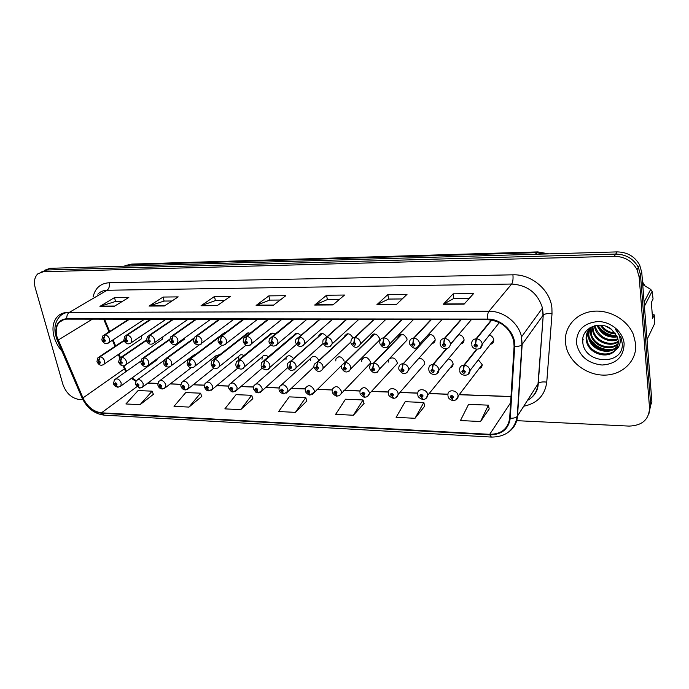 <?xml version="1.0" encoding="UTF-8"?>
<svg xmlns="http://www.w3.org/2000/svg" width="689" height="689" viewBox="0 0 689 689"><rect width="100%" height="100%" fill="white"/><g stroke="black" fill="none" stroke-linecap="round" stroke-linejoin="round"><path stroke-width="1.03" d="M389.862 358.323L390.12 358.771M399.207 335.043L399.542 335.664M372.439 334.501L372.68 334.975M319.395 335.112L320.712 333.769M177.495 361.079L178.305 360.476M367.78 365.893L370.337 363.275L370.346 361.716C367.538 356.626 364.662 356.006 361.725 359.882L361.699 361.527M394.487 366.548L397.191 363.628L397.165 362.319C395.495 358.177 392.902 356.971 389.371 358.685M421.926 367.22L424.76 363.964L424.717 362.939C423.864 359.908 421.901 358.383 418.817 358.366M450.132 367.9C451.967 367.392 452.949 366.195 453.078 364.3L453.035 363.568C452.449 361.053 450.856 359.512 448.246 358.952M479.139 368.606C481.137 368.021 482.145 366.694 482.171 364.627L478.355 359.804M155.826 360.692L157.574 358.504M205.322 340.512L206.416 339.694M182.818 340.332L184.299 339.264L184.764 337.903M161.166 340.047L162.518 339.1L163.017 336.706M376.823 342.864L379.63 340.065L379.639 338.514C376.762 333.304 373.834 332.718 370.846 336.775L373.636 334.053M404.038 343.217L407.018 340.073L406.992 338.807C403.918 333.398 400.895 332.916 397.923 337.334L400.895 334.277M432.012 343.578C433.889 343.148 434.931 341.977 435.147 340.065L435.103 339.109C433.958 335.526 431.641 334.062 428.162 334.725M460.777 343.949C462.844 343.449 463.938 342.149 464.05 340.039L464.007 339.419C463.301 336.559 461.466 334.983 458.504 334.69M490.387 344.328C492.644 343.751 493.772 342.312 493.755 339.996L493.729 339.737C493.255 337.386 491.808 335.844 489.388 335.095M140.022 339.772L141.262 338.928L141.624 335.724M125.613 369.519L126.009 370.432M293.29 358.314C290.508 355.145 288.114 354.913 286.124 357.6L285.969 359.83M243.932 355.593C241.701 354.284 240.005 354.508 238.842 356.265L238.601 358.771M219.972 354.577L216.07 355.645L215.717 357.901M196.365 353.836L193.833 355.059L193.471 356.015M268.365 356.824C265.773 354.68 263.715 354.706 262.19 356.911L261.992 359.296M318.671 360.158C316.018 355.731 313.357 355.119 310.67 358.323L310.567 360.381M344.224 361.131C341.58 356.213 338.79 355.533 335.862 359.081L335.801 360.95M389.001 359.081L388.286 362.121M300.628 335.259C297.812 332.701 295.538 332.718 293.824 335.293L263.853 360.648M225.381 332.727L222.53 334.105L224.269 332.796L189.578 358.943M250.047 333.287C248.092 332.546 246.645 332.942 245.697 334.475L213.685 359.494M275.092 334.148C272.629 332.589 270.743 332.83 269.459 334.863L238.428 360.063M326.664 336.706C323.744 332.916 321.126 332.589 318.826 335.75L321.238 333.614M352.949 337.98C350.158 333.157 347.334 332.58 344.483 336.241L347.092 333.829M425.897 337.197L425.759 337.946M54.121 336.964C55.654 342.2 58.272 346.955 61.993 351.235C58.272 346.955 55.654 342.2 54.121 336.964C51.847 328.283 52.993 321.436 57.566 316.423C52.993 321.436 51.847 328.283 54.121 336.964M565.488 343.044L566.203 347.084C570.044 363.034 587.614 375.72 605.261 375.1C622.934 374.67 637.136 360.562 635.689 343.88L633.398 334.527C627.205 319.3 608.499 309.017 591.885 311.445C575.229 313.745 563.774 327.869 565.488 343.044L566.203 347.084C570.044 363.034 587.614 375.72 605.261 375.1C622.934 374.67 637.136 360.562 635.689 343.88L633.398 334.527C627.205 319.3 608.499 309.017 591.885 311.445C575.229 313.745 563.774 327.869 565.488 343.044M57.049 336.999C55.447 330.884 56.179 325.992 59.254 322.323C61.218 320.213 63.758 319.145 66.876 319.11L487.45 319.653C500.981 320.807 509.714 327.783 513.649 340.564L514.089 346.343L509.688 418.094C508.077 428.791 501.411 434.199 489.698 434.32L101.49 412.823C93.489 411.729 87.305 406.76 82.964 397.923L57.049 336.999M56.679 336.999L82.62 397.984C87.072 407.035 93.403 412.125 101.61 413.245L489.767 434.837C501.781 434.716 508.611 429.178 510.265 418.214L514.683 346.446C515.958 332.899 501.738 318.688 487.373 319.085L66.747 318.662C57.764 319.808 54.414 325.923 56.679 336.999M648.909 413.779L650.726 404.925L651.906 402.075L641.778 272.56L640.486 274.859L638.359 267.289C633.475 258.685 625.931 254.284 615.699 254.086L46.688 270.01L41.245 272.026L46.688 270.01L615.699 254.086C625.931 254.284 633.475 258.685 638.359 267.289L640.486 274.859L650.726 404.925L640.486 274.859L639.185 277.193L637.041 269.58C632.132 260.933 624.544 256.506 614.269 256.299L43.39 271.724L37.938 273.74C34.553 276.978 33.64 281.655 35.217 287.769L62.906 384.419C66.161 393.273 71.682 398.311 79.459 399.542L82.887 399.706M464.093 304.142L473.567 293.609L453.147 293.833L443.311 304.271L464.093 304.142M469.295 298.354L453.767 298.492L443.311 304.271M453.818 298.492L453.147 293.833M396.382 304.555L407.018 294.349L387.873 294.556L376.917 304.676L396.382 304.555M402.23 298.948L388.562 299.069L376.917 304.676M388.622 299.069L387.873 294.556M332.916 304.943L344.56 295.038L326.56 295.236L314.649 305.055L332.916 304.943M339.307 299.508L327.309 299.612L314.649 305.055M327.378 299.612L326.56 295.236M114.383 306.278L128.826 297.433L114.529 297.588L99.939 306.364L114.383 306.278M122.306 301.429L115.459 301.489L99.939 306.364M115.545 301.489L114.529 297.588M164.327 305.976L178.218 296.881L163.112 297.054L149.048 306.071L164.327 305.976M171.949 300.99L164.008 301.059L149.048 306.071M164.085 301.059L163.112 297.054M217.207 305.649L230.462 296.304L214.477 296.477L201.024 305.752L217.207 305.649M224.485 300.525L215.33 300.602L201.024 305.752M215.407 300.602L214.477 296.477M273.309 305.305L285.814 295.693L268.865 295.874L256.127 305.416L273.309 305.305M280.173 300.034L269.675 300.12L256.127 305.416M269.743 300.12L268.865 295.874M123.09 365.876L125.768 371.767M131.323 378.364L135.828 381.284M147.687 383.11L157.807 383.489M170.054 383.945L180.811 384.341M192.989 384.798L204.409 385.22M216.51 385.676L228.627 386.124M240.65 386.572L253.492 387.054M265.429 387.494L279.028 388.002M290.87 388.441L305.261 388.975M317 389.414L332.227 389.983M343.854 390.413L359.951 391.016M371.474 391.438L388.467 392.075M399.878 392.497L417.792 393.169M429.109 393.591L447.962 394.289M459.21 394.711L511.005 396.64M103.712 319.162L109 331.926M112.453 340.237L114.994 346.36M118.353 354.473L119.817 357.996M66.411 312.522C62.88 312.789 59.926 314.089 57.566 316.423C59.926 314.089 62.88 312.789 66.411 312.522M516.38 420.652L629.066 426.095C642.234 425.621 649.064 419.523 649.529 407.802L639.185 277.193M415.002 418.292L423.804 402.479L405.184 401.704L396.115 417.353L415.002 418.292L424.717 406.105M480.56 421.539L488.389 405.166L468.589 404.34L460.459 420.54L480.56 421.539L489.199 408.904M240.668 409.654L251.692 395.305L236.051 394.659L224.855 408.87L240.668 409.654L252.846 398.647M188.975 407.087L200.551 393.178L185.746 392.566L174.024 406.346L188.975 407.087L201.765 396.425M140.065 404.667L152.123 391.163L138.084 390.577L125.898 403.961L140.065 404.667L153.389 394.332M353.388 415.234L363.034 399.947L345.499 399.215L335.621 414.356L353.388 415.234L364.042 403.47M295.374 412.358L305.761 397.562L289.216 396.873L278.632 411.531L295.374 412.358L306.846 400.989M305.761 397.562L306.881 401.11M251.692 395.305L252.88 398.759M200.551 393.178L201.808 396.537M152.123 391.163L153.432 394.435M363.034 399.947L364.076 403.59M423.804 402.479L424.743 406.226M488.389 405.166L489.224 409.025M641.778 272.56L639.668 265.015C634.81 256.454 627.3 252.088 617.12 251.898L49.953 268.314L44.527 270.321M388.992 359.968L388.493 359.959M129.265 319.196L104.711 334.949L102.945 340.332C104.228 342.149 105.021 342.157 105.339 340.366L103.824 338.945L104.625 340.357L104.564 340.788L103.669 340.34L103.712 338.945M103.824 338.945L105.021 334.949C107.2 335.31 108.724 336.732 109.577 339.203L109.146 342.407L108.139 343.174M129.566 319.196L105.021 334.949M124.08 340.624L99.793 356.781L98.062 362.095C99.319 363.878 100.103 363.904 100.413 362.156L98.915 360.752L99.707 362.138L98.76 362.113L98.811 360.752M98.915 360.752L100.103 356.79C102.248 357.169 103.746 358.564 104.59 360.984L104.211 364.059L103.238 364.825M124.141 340.788L100.103 356.79M113.547 383.317L114.443 379.777C117.027 377.951 119.283 379.028 121.212 382.989L120.894 385.892L118.069 387.218L116.277 385.495L117.052 384.178C115.795 382.395 115.003 382.369 114.684 384.083L116.174 385.487L115.433 383.721L116.338 384.152L116.277 385.495M116.174 385.487L117.853 387.201M611.832 329.592L606.027 326.319M615.777 333.889C609.119 333.709 603.995 330.815 600.395 325.191M615.174 333.02C609.403 332.572 604.821 329.988 601.445 325.268M617.31 336.904C607.689 338.127 600.929 334.26 597.027 325.311M617.025 336.198C608.077 337.042 601.669 333.381 597.776 325.234M618.042 339.522C609.395 343.449 597.027 337.558 594.796 327.809L594.435 325.819M617.912 338.893C607.13 341.382 599.594 337.412 595.296 326.974L595.029 325.673M621.487 338.85L620.212 340.323M618.266 341.899C610.049 347.721 595.124 342.054 592.781 331.211L592.359 326.534M618.248 341.322C609.911 346.67 595.597 340.926 593.289 330.358L592.833 326.345M618.093 344.104C610.523 351.829 593.255 346.533 590.74 334.656L590.714 327.516M621.512 338.936L620.212 341.322M618.171 343.57C610.42 350.813 593.72 345.413 591.257 333.786L591.11 327.163M617.585 346.171C610.928 355.834 591.386 351.046 588.673 338.144L588.242 335.534L589.293 329.023M617.74 345.671C610.824 354.844 591.851 349.909 589.19 337.266L588.768 334.656L589.62 328.627M615.234 350.339C617.499 347.549 618.489 344.362 618.214 340.788L617.37 337.076L611.462 329.308C600.007 319.808 581.464 328.085 582.739 341.236C583.075 364.335 623.295 366.307 622.331 343.949L621.09 337.722L615.604 329.592C618.877 333.381 620.41 337.446 620.195 341.778C619.911 345.422 618.266 348.272 615.234 350.339L614.907 350.718C607.655 359.313 589.207 354.137 586.572 341.684L586.141 339.057C585.857 334.337 587.562 330.341 591.24 327.051M616.974 347.652C611.238 358.762 589.973 354.473 587.106 340.797L586.666 338.17L588.38 330.255M589.5 328.55L589.844 327.852M576.452 343.174C579.225 356.101 587.769 363.387 602.083 365.032C616.302 364.016 623.657 356.919 624.131 343.742C623.226 331.969 610.807 321.47 597.957 321.548C583.712 322.969 576.538 330.177 576.452 343.174M652.276 314.563L654.274 314.89L652.569 318.396L651.355 302.385L653.077 298.974L652.113 291.335L650.709 289.371L642.716 284.591M644.861 285.823L642.604 283.153M645.033 285.918L642.51 281.887M647.023 339.582L654.55 323.77L654.274 314.89M652.113 291.335L644.413 306.269M644.086 302.083L650.709 289.371M611.643 349.728C601.833 349.978 594.374 345.921 589.276 337.567M616.888 335.905C608.757 335.491 602.436 331.934 597.906 325.225M583.23 339.737L582.963 340.177L582.773 339.367M609.636 350.236C601.351 349.926 594.805 346.403 590.008 339.66M616.25 336.318C608.869 335.844 602.953 332.692 598.491 326.862M150.994 319.222L126.836 335.181L125.062 340.633C126.354 342.467 127.172 342.476 127.508 340.667L125.966 339.229L126.724 341.081L125.794 340.642L125.863 339.229M125.966 339.229L127.155 335.181C129.394 335.543 130.936 336.981 131.78 339.488L131.375 342.631L130.281 343.492M151.304 319.222L127.155 335.181M173.266 319.248L149.53 335.414L147.739 340.934C149.048 342.795 149.883 342.812 150.254 340.969L148.695 339.513L149.453 341.374L148.497 340.943L148.583 339.513M148.695 339.513L149.857 335.414C152.148 335.784 153.716 337.24 154.56 339.772L154.19 342.846L153.01 343.828M173.585 319.248L149.857 335.414M196.098 319.283L172.827 335.655L171.018 341.253C172.336 343.139 173.197 343.148 173.602 341.288L172.009 339.815L172.775 341.675L171.794 341.262L171.897 339.806M172.009 339.815L173.163 335.655C175.506 336.034 177.099 337.507 177.934 340.073L177.598 343.053L176.324 344.164M196.425 319.283L173.163 335.655M219.515 319.308L196.735 335.905L195.831 340.116L194.909 341.572C196.244 343.484 197.123 343.492 197.562 341.606L195.943 340.116L196.727 341.985L195.702 341.58L195.831 340.116M195.943 340.116L197.08 335.905C199.483 336.284 201.102 337.782 201.929 340.383L201.644 343.251L200.266 344.509M219.86 319.308L197.08 335.905M135.414 384.109L136.241 380.664C138.894 378.683 141.219 379.734 143.217 383.816L142.933 386.65L139.979 388.096L138.222 386.357L139.023 385.022C137.757 383.222 136.947 383.187 136.594 384.927L138.119 386.348L137.361 384.574L138.3 384.996L138.222 386.357M138.119 386.348L139.764 388.079M157.824 384.927L158.591 381.585C161.304 379.432 163.698 380.457 165.782 384.669L165.524 387.425L162.449 389.001L160.718 387.235L161.562 385.892C160.279 384.066 159.452 384.031 159.073 385.797L160.615 387.235L159.857 385.452L160.813 385.866L160.718 387.235M160.615 387.235L162.234 388.984M180.819 385.762L181.517 382.55C184.29 380.199 186.762 381.198 188.932 385.547L188.708 388.2L185.496 389.922L183.799 388.148L184.678 386.779C183.386 384.936 182.533 384.901 182.12 386.684L183.687 388.14L182.921 386.357L183.911 386.753L183.799 388.148M183.687 388.14L185.281 389.905M204.409 386.624L205.029 383.54C207.863 380.983 210.412 381.947 212.686 386.443L212.496 388.975L209.146 390.878L207.484 389.07L208.397 387.692C207.096 385.823 206.218 385.788 205.778 387.597L207.363 389.07L206.588 387.278L207.613 387.666L207.484 389.07M207.63 387.864L207.2 388.217M207.363 389.07L208.931 390.861M149.53 335.414L147.412 336.551L146.507 340.177L121.548 357.281L119.8 362.664C121.075 364.472 121.875 364.49 122.211 362.724L120.687 361.303L121.488 362.707L120.523 362.681L120.584 361.303M120.687 361.303L121.867 357.29C124.063 357.669 125.579 359.09 126.423 361.544L126.07 364.559L125.01 365.411M146.456 340.444L121.867 357.29M169.658 339.582L143.855 357.798L142.089 363.249C143.372 365.075 144.199 365.101 144.561 363.31L143.019 361.871L143.777 363.689L142.83 363.267L142.907 361.871M143.019 361.871L144.182 357.806C146.43 358.194 147.971 359.624 148.807 362.113L148.48 365.058L147.351 366.014M169.658 339.806L144.182 357.806M193.661 338.695L166.738 358.323L164.955 363.844C166.256 365.695 167.1 365.721 167.496 363.913L165.928 362.457L166.695 364.274L165.722 363.861L165.816 362.448M165.928 362.457L167.074 358.332C169.382 358.728 170.941 360.175 171.768 362.698L171.483 365.558L170.261 366.634M193.583 338.988L167.074 358.332M224.89 332.709L190.224 358.866L188.424 364.455C189.733 366.333 190.603 366.359 191.025 364.524L189.432 363.051L190.207 364.877L189.199 364.481L189.32 363.043M189.432 363.051L190.56 358.874C192.929 359.27 194.513 360.743 195.332 363.292L195.082 366.048L193.773 367.271M218.809 337.55L190.56 358.874M243.553 319.343L221.29 336.154L220.411 340.426L219.446 341.908C220.79 343.837 221.694 343.854 222.168 341.942L220.523 340.426L221.315 342.304L220.265 341.916L220.411 340.426M220.523 340.426L221.643 336.163C224.106 336.551 225.751 338.058 226.569 340.693L226.328 343.432L224.847 344.862M243.897 319.343L221.643 336.163M268.21 319.369L246.507 336.421L245.654 340.745L244.647 342.244C246.007 344.207 246.938 344.216 247.446 342.287L245.775 340.745L246.584 342.622L245.491 342.252L245.654 340.745M245.775 340.745L246.877 336.421C249.401 336.818 251.072 338.351 251.881 341.021L251.692 343.596L250.107 345.223M268.572 319.369L246.877 336.421M293.531 319.403L272.431 336.688L271.604 341.072L270.553 342.597C271.922 344.586 272.878 344.595 273.43 342.631L271.724 341.081L272.543 342.941L271.414 342.605L271.604 341.072M271.724 341.081L272.801 336.697C275.393 337.093 277.09 338.643 277.891 341.356L277.762 343.733L276.065 345.594M293.902 319.403L272.801 336.697M319.532 319.438L299.069 336.964L298.277 341.417L297.174 342.95C298.561 344.974 299.551 344.982 300.137 342.993L298.406 341.417L299.233 343.277L298.061 342.967L298.277 341.417M298.406 341.417L299.457 336.973C302.118 337.369 303.849 338.945 304.633 341.692L304.555 343.854L302.747 345.973M319.911 319.438L299.457 336.973M248.221 332.908L214.322 359.417L213.452 363.654L212.513 365.084C213.831 366.987 214.727 367.013 215.183 365.153L213.564 363.663L214.348 365.489L213.314 365.11L213.452 363.654M213.564 363.663L214.675 359.425C217.095 359.83 218.714 361.329 219.524 363.904L219.317 366.539L217.913 367.917M248.557 332.916L214.675 359.425M272.138 333.114L239.074 359.985L238.222 364.283L237.24 365.73C238.583 367.659 239.496 367.685 239.987 365.807L238.342 364.292L239.143 366.117L238.067 365.756L238.222 364.283M238.342 364.292L239.436 359.994C241.917 360.407 243.561 361.923 244.362 364.541L244.199 367.022L242.7 368.581M272.491 333.114L239.436 359.994M296.683 333.321L264.498 360.571L263.68 364.929L262.647 366.393C263.999 368.348 264.946 368.374 265.472 366.47L263.801 364.937L264.61 366.763L263.499 366.419L263.68 364.929M263.801 364.937L264.869 360.58C267.418 361.002 269.089 362.535 269.881 365.187L269.761 367.495L268.167 369.261M297.037 333.321L264.869 360.58M321.858 333.536L290.629 361.174L289.828 365.592L288.76 367.082C290.121 369.063 291.094 369.08 291.654 367.151L289.957 365.592L290.775 367.418L289.63 367.099L289.828 365.592M289.957 365.592L291.008 361.182C293.617 361.613 295.314 363.163 296.098 365.85L296.029 367.96L294.332 369.959M322.228 333.536L291.008 361.182M228.619 387.502L229.161 384.583C232.047 381.784 234.682 382.714 237.068 387.356L236.921 389.767L233.416 391.852L231.788 390.026L232.753 388.63C231.426 386.736 230.531 386.701 230.057 388.527L231.676 390.026L230.884 388.234L231.943 388.596L231.788 390.026M231.952 388.777L231.513 389.156M231.676 390.026L233.201 391.834M253.474 388.398L253.94 385.676C256.868 382.619 259.589 383.489 262.104 388.303L262.001 390.551L258.341 392.851L256.747 391.007L257.755 389.595C256.42 387.674 255.498 387.64 254.99 389.483L256.627 390.999L255.834 389.216L256.919 389.561L256.747 391.007M256.937 389.716L256.472 390.129M256.627 390.999L258.117 392.833M279.002 389.319L279.389 386.813C282.352 383.472 285.168 384.29 287.821 389.276L287.752 391.335L283.937 393.884L282.387 392.015L283.437 390.585C282.085 388.63 281.138 388.596 280.595 390.474L282.266 392.007L281.457 390.224L282.585 390.551L282.387 392.015M282.593 390.672L282.111 391.119M282.266 392.007L283.713 393.858M282.593 390.723L282.163 391.119M346.257 319.472L326.474 337.248L325.716 341.761L324.562 343.32C325.957 345.37 326.974 345.378 327.602 343.363L325.845 341.761L326.681 343.613L325.475 343.337L325.716 341.761M325.845 341.761L326.87 337.257C329.6 337.662 331.357 339.264 332.132 342.045L332.107 343.949L330.203 346.352M346.645 319.472L326.87 337.257M373.714 319.507L354.663 337.541L353.939 342.123L352.734 343.708C354.146 345.775 355.188 345.792 355.86 343.742L354.077 342.123L354.921 343.957L353.672 343.716L353.939 342.123M354.077 342.123L355.068 337.55C357.884 337.963 359.667 339.582 360.425 342.407L360.442 344.009L358.444 346.748M374.11 319.507L355.068 337.55M401.945 319.541L383.678 337.843L382.989 342.493L381.732 344.095C383.153 346.197 384.229 346.214 384.953 344.138L383.127 342.493L383.988 344.302L382.696 344.112L382.989 342.493M383.127 342.493L384.1 337.851C386.985 338.273 388.803 339.918 389.552 342.786L389.595 344.052L387.519 347.153M402.359 319.541L384.1 337.851M430.987 319.584L413.555 338.153L412.909 342.872L411.583 344.5C413.03 346.636 414.132 346.645 414.907 344.543L413.047 342.872L413.917 344.655L412.582 344.509L412.909 342.872M413.047 342.872L413.986 338.161C416.957 338.583 418.809 340.254 419.541 343.165L419.592 344.069L417.465 347.557M431.409 319.584L413.986 338.161M460.872 319.618L444.327 338.471L443.725 343.26L442.338 344.913C443.802 347.084 444.939 347.092 445.757 344.956L443.871 343.26L444.741 345.025L443.363 344.931L443.725 343.26M443.871 343.26L444.775 338.48C447.824 338.91 449.71 340.607 450.425 343.561L450.477 344.069C449.676 347.928 447.35 349.366 443.501 348.367C441.184 346.817 440.107 345.499 440.254 344.431M461.303 319.618L444.775 338.48M491.378 319.972L476.039 338.807L475.488 343.665L474.041 345.344C475.513 347.54 476.685 347.557 477.563 345.387L475.643 343.665L476.504 345.396L475.091 345.353L475.488 343.665M475.643 343.665L476.504 338.807C479.647 339.246 481.568 340.969 482.266 343.966L480.13 348.393M491.774 320.041L476.504 338.807M347.712 333.752L317.483 361.794L316.716 366.272L315.596 367.78C316.974 369.786 317.965 369.812 318.576 367.857L316.845 366.281L317.681 368.09L316.492 367.805L316.716 366.272M316.845 366.281L317.87 361.803C320.549 362.233 322.28 363.809 323.046 366.539L323.02 368.417C321.78 371.164 317.595 374.024 314.02 367.392M348.083 333.76L317.87 361.803M374.248 333.984L345.094 362.431L344.371 366.979L343.2 368.503C344.586 370.536 345.611 370.561 346.257 368.581L344.5 366.979L345.344 368.779L344.112 368.529L344.371 366.979M344.5 366.979L345.499 362.44C348.255 362.879 350.012 364.481 350.77 367.237L350.779 368.856L348.918 371.405M374.635 333.984L345.499 362.44M401.515 334.217L373.507 363.086L372.818 367.693L371.586 369.244C372.999 371.311 374.049 371.337 374.747 369.321L372.956 367.702L373.8 369.485L372.534 369.27L372.818 367.693M372.956 367.702L373.92 363.094C376.754 363.542 378.537 365.161 379.277 367.96L379.32 369.287L377.391 372.155M401.911 334.217L373.92 363.094M398.785 368.615L398.853 367.349C399.164 365.144 400.455 363.947 402.746 363.758L402.1 368.434L400.809 370.01C402.23 372.103 403.315 372.129 404.055 370.088L402.238 368.443L403.091 370.208L401.782 370.036L402.1 368.434M402.238 368.443L403.177 363.766C406.079 364.223 407.897 365.868 408.629 368.71L408.689 369.709L406.699 372.913M429.936 334.458L403.177 363.766M446.291 348.755L432.856 364.447L432.244 369.201L430.901 370.794C432.339 372.921 433.45 372.947 434.242 370.88L432.391 369.209L433.243 370.949L431.9 370.82L432.244 369.201M432.391 369.209L433.295 364.464C436.283 364.92 438.135 366.591 438.85 369.476L436.886 373.696M458.745 334.699L450.477 344.371M446.816 348.651L433.295 364.464M476.555 349.245L463.869 365.161L463.301 369.984L461.888 371.604C463.344 373.757 464.498 373.791 465.342 371.69L463.447 369.993L464.308 371.707L462.922 371.629L463.301 369.984M463.447 369.993L464.317 365.179C467.392 365.644 469.278 367.34 469.976 370.269L467.986 374.497M476.969 349.28L464.317 365.179M305.227 390.267L305.528 388.002C308.526 384.35 311.428 385.108 314.244 390.267L314.218 392.127L310.239 394.943L308.732 393.049L309.826 391.593C308.465 389.621 307.492 389.586 306.906 391.481L308.603 393.04L307.785 391.266L308.956 391.567L308.732 393.049M308.965 391.662L308.465 392.144M308.603 393.04L310.016 394.909M308.965 391.705L308.517 392.144M332.184 391.24L332.408 389.242C335.414 385.254 338.411 385.935 341.408 391.292L341.417 392.919C340.633 394.926 339.246 395.96 337.274 396.029L335.81 394.108L336.964 392.644C335.586 390.637 334.578 390.603 333.958 392.523L335.681 394.108L334.854 392.334L336.06 392.609L335.81 394.108M336.068 392.67L335.543 393.195M335.681 394.108L337.05 395.994M336.068 392.721L335.603 393.195M359.908 392.23L360.054 390.542C363.051 386.193 366.143 386.796 369.338 392.351L369.373 393.712C368.649 395.917 367.211 397.062 365.067 397.148L363.663 395.202L364.86 393.712C363.473 391.688 362.44 391.645 361.768 393.6L363.525 395.202L362.69 393.445L363.93 393.677L363.396 394.272M363.525 395.202L364.843 397.114M363.938 393.755L363.663 395.202M363.93 393.677L363.456 394.272M388.415 393.255L388.501 391.895C388.708 386.736 397.415 388.105 398.07 393.428L398.13 394.504C397.45 396.942 395.96 398.199 393.66 398.294L392.308 396.33L393.565 394.823C392.153 392.764 391.094 392.721 390.379 394.694L392.17 396.321L391.326 394.582L392.609 394.78L392.308 396.33M392.601 394.754L392.05 395.383M392.17 396.321L393.436 398.259M392.609 394.78L392.11 395.383M417.749 394.315L417.792 393.307C417.68 387.804 427.008 388.949 427.645 394.547L427.705 395.305C427.128 397.958 425.587 399.344 423.089 399.482L421.789 397.484L423.106 395.96C421.685 393.867 420.591 393.824 419.834 395.831L421.651 397.484L420.807 395.762L422.116 395.917L421.789 397.484M422.107 395.848L421.539 396.528M421.651 397.484L422.857 399.431M422.116 395.917L421.599 396.528M447.945 395.4L447.953 394.771C447.48 388.932 457.479 389.802 458.09 395.693L458.133 396.123C458.168 398.483 456.592 400.008 453.388 400.697L452.148 398.681L453.517 397.122C452.087 395.004 450.959 394.961 450.15 396.993L452.001 398.673L451.149 396.967L452.509 397.088L452.148 398.681M452.475 396.959L451.898 397.708M452.001 398.673L453.155 400.645M452.492 397.019L451.958 397.708M93.101 296.925C95.16 288.062 100.508 283.334 109.146 282.748L512.917 274.816C513.296 279.045 512.874 282.12 511.66 284.04L107.062 290.25C103.333 290.345 100.249 291.654 97.829 294.16M512.917 274.816C531.434 274.015 550.373 290.052 551.906 308L552.01 313.805L546.756 382.162C544.956 395.348 537.291 403.375 523.778 406.226M514.683 346.446C518.042 346.558 520.436 346.016 521.866 344.819L543.018 315.329L542.484 308.052C537.825 293.109 527.55 285.108 511.66 284.04L488.957 311.256C503.495 310.928 518.653 322.779 521.539 336.852L522.159 344.491L517.517 416.07C516.948 422.874 513.96 428.213 508.551 432.063M55.998 336.74L57.041 339.686L57.807 340.159M82.025 397.889C87.072 408.181 94.488 413.934 104.272 415.157L101.61 413.245M489.767 434.837L491.403 437.076C505.898 436.972 514.511 430.091 517.232 416.432L538.014 383.825L543.251 315.054C545.042 313.702 547.962 313.288 552.01 313.805M510.265 418.214C513.512 418.352 515.837 417.758 517.232 416.432L521.866 344.819L521.539 336.852L542.484 308.052L543.251 315.054L538.247 383.523C539.995 382.025 542.837 381.568 546.756 382.162M57.23 340.133L81.776 397.303L82.62 397.984M487.373 319.085C487.33 315.416 487.855 312.806 488.957 311.256L69.331 312.375C67.522 313.624 66.661 315.717 66.747 318.662M55.766 335.896C53.845 327.869 55.241 321.341 59.934 316.303C62.372 313.736 65.498 312.427 69.331 312.375L107.062 290.25C109.103 288.674 109.801 286.176 109.146 282.748M123.564 367.013L124.838 368.159L124.33 368.865L82.964 397.923M614.269 256.299L617.12 251.898M43.39 271.724L49.953 268.314M649.529 407.802L650.726 404.925M527.429 400.473C533.76 396.752 537.291 391.206 538.014 383.825L538.247 383.523C537.997 389.845 535.267 394.918 530.065 398.733M58.152 340.09L92.378 319.145M101.49 412.823L136.818 386.753M489.698 434.32L510.635 402.712M273.654 305.046L256.592 305.149M217.578 305.391L201.515 305.494M164.705 305.727L149.565 305.821M114.779 306.037L100.473 306.123M333.243 304.676L315.088 304.788M396.675 304.28L377.322 304.4M464.352 303.849L443.673 303.978M546.024 253.957L536.593 252.656L129.592 264.731L123.856 266.178M127.232 266.075L131.728 264.094L537.808 251.916L548.832 253.879M537.808 251.916L535.241 254.267M101.834 339.66L102.859 335.862L104.711 334.949M96.96 361.389L97.941 357.694L99.793 356.781M157.118 359.761L119.886 386.727M123.891 339.918L124.855 336.198L126.836 335.181M169.727 340.444L170.553 336.938L172.827 335.655M193.549 340.719L194.298 337.343L196.735 335.905M169.339 367.013L141.848 387.588M191.146 367.745L164.361 388.475M214.046 368.064L187.468 389.38M237.774 368.159L211.17 390.301M118.646 361.914L119.576 358.297L121.548 357.281M140.883 362.457L141.745 358.926L143.855 357.798M163.689 363.008L164.482 359.589L166.738 358.323M187.089 363.568L187.813 360.278L190.224 358.866M218.017 341.003L218.671 337.791L221.29 336.154M243.148 341.288L243.708 338.265L246.507 336.421M268.968 341.58L269.433 338.773L272.431 336.688M295.503 341.882L295.874 339.332L299.069 336.964M211.11 364.145L211.747 361.002L214.322 359.417M235.776 364.739L236.327 361.768L239.074 359.985M318.895 335.56L320.437 333.889M261.105 365.342L261.57 362.578L264.498 360.571M287.124 365.962L287.502 363.43L290.629 361.174M262.285 368.055L235.509 391.257M287.64 367.693L260.494 392.23M313.796 367.099L286.168 393.221M322.796 342.192L323.072 339.935L326.474 337.248M350.865 342.511L351.054 340.581C351.511 338.721 352.708 337.705 354.663 337.541M379.76 342.829L379.863 341.27C380.242 339.186 381.517 338.041 383.678 337.843M409.499 343.165L409.542 342.011C409.826 339.677 411.161 338.394 413.555 338.153M440.125 343.51L440.133 342.786C440.288 340.202 441.683 338.764 444.327 338.471M471.689 343.863L471.689 343.604C471.672 340.754 473.128 339.152 476.039 338.807M313.874 366.6L314.167 364.335L317.483 361.794M341.382 367.254L341.589 365.291L345.094 362.431M369.674 367.926L369.804 366.29C370.191 364.309 371.431 363.241 373.507 363.086M428.756 369.33L428.782 368.451C428.98 366.014 430.332 364.679 432.856 364.447M459.615 370.062L459.615 369.605C459.684 366.918 461.096 365.446 463.869 365.161M341.529 365.506L312.548 394.246M370.337 363.275L339.677 395.297M397.191 363.628L369.373 393.712L367.573 396.364M424.76 363.964L398.13 394.504L396.27 397.467M453.078 364.3L427.705 395.305L425.819 398.595M482.171 364.627L458.133 396.123L456.239 399.749M364.266 357.333L361.725 359.882M338.247 356.807L335.862 359.081M281.655 384.738L310.67 358.323M231.108 382.955L262.19 356.911M160.115 380.44L193.833 355.059M183.171 381.258L216.07 355.645M206.829 382.094L238.842 356.265M256.05 383.833L286.124 357.6M59.254 322.323L64.137 319.438M104.272 415.157L491.403 437.076M123.865 365.816L126.492 371.25M132.064 377.83L136.181 380.741M147.816 383.015L157.824 383.394M170.174 383.851L180.819 384.247M193.109 384.703L204.426 385.125M216.63 385.573L228.645 386.021M240.762 386.477L253.509 386.951M265.541 387.399L279.045 387.898M290.973 388.338L305.287 388.872M317.104 389.311L332.253 389.871M343.957 390.31L359.977 390.904M371.569 391.335L388.493 391.963M399.973 392.394L417.801 393.057M429.204 393.479L447.971 394.177M459.296 394.599L511.014 396.519M104.521 319.162L109.637 331.512M113.091 339.823L115.623 345.938M118.982 354.043L120.437 357.548M637.041 269.58L639.668 265.015M125.131 265.601L131.728 264.094M144.561 319.214L109.146 342.407C106.089 344.431 103.695 343.673 101.946 340.125M128.852 319.196L104.16 335.026M141.262 338.928L104.211 364.059C101.404 366.152 99.027 365.428 97.08 361.871M123.977 340.383L99.19 356.868M140.832 361.105L115.726 378.864M113.685 383.833C113.728 385.185 115.072 386.314 117.707 387.201M595.296 326.974L594.796 327.809M593.289 330.358L592.781 331.211M591.257 333.786L590.74 334.656M589.19 337.266L588.673 338.144M587.106 340.797L586.572 341.684M166.066 319.24L131.375 342.631C128.232 344.793 125.777 344.052 124.011 340.409M150.572 319.222L126.285 335.25M188.088 319.265L154.19 342.846C151.666 345.111 147.644 344.543 146.636 340.702M172.836 319.248L148.979 335.483M210.653 319.3L177.598 343.053C175.936 344.689 174.041 344.948 171.923 343.845L169.856 341.003M195.659 319.283L172.276 335.724M233.786 319.326L201.644 343.251C201.446 345.602 194.384 345.654 193.678 341.313M219.076 319.308L196.184 335.974M163.982 360.433L137.645 379.648M135.544 384.66L139.617 388.079M157.962 385.513C158.703 387.545 160.081 388.699 162.087 388.984M180.957 386.383C181.707 388.45 183.093 389.629 185.134 389.914M204.547 387.27C205.839 389.871 207.251 391.068 208.776 390.861M162.518 339.1L126.07 364.559C123.185 366.806 120.747 366.092 118.775 362.423M146.464 339.892L120.928 357.367M184.299 339.264L148.48 365.058C145.534 367.47 143.045 366.781 141.012 362.991M169.675 339.221L143.226 357.875M199.233 344.905L171.483 365.558C167.866 368.925 163.81 365.558 163.827 363.577M193.824 338.213L166.101 358.401M222.022 345.31L195.082 366.048C193.583 367.737 191.749 368.115 189.561 367.177C188.864 367.03 188.088 366.031 187.227 364.171M257.505 319.36L226.328 343.432C223.107 346.378 220.377 345.775 218.146 341.623M243.114 319.343L220.747 336.223M281.827 319.386L251.692 343.596C248.393 346.843 245.585 346.291 243.277 341.951M267.78 319.369L245.982 336.482M306.786 319.42L277.762 343.733C274.386 347.265 271.5 346.782 269.098 342.278M293.109 319.403L271.922 336.74M332.399 319.455L304.555 343.854C301.257 347.738 298.285 347.325 295.641 342.614M245.956 345.267L219.317 366.539C218.611 368.115 216.889 368.632 214.141 368.107C213.185 367.978 212.221 366.875 211.247 364.782M270.777 344.956L244.199 367.022C242.761 371.07 235.922 368.348 235.914 365.411M296.468 344.388L269.761 367.495C268.322 371.741 261.441 369.33 261.243 366.057M323.089 343.484L296.029 367.96C292.412 371.629 289.492 371.216 287.27 366.712M228.765 388.183C230.505 391.171 231.935 392.385 233.046 391.843M253.621 389.121C257.359 394.918 256.274 391.55 257.962 392.842M279.148 390.086C279.527 391.783 281 393.04 283.558 393.867M358.702 319.489L332.107 343.949C328.903 348.212 325.845 347.885 322.934 342.958M385.711 319.524L360.442 344.009C357.298 348.677 354.146 348.445 351.002 343.311M413.469 319.558L389.595 344.052C386.589 349.159 383.36 349.03 379.889 343.673M383.144 343.466L382.688 343.932M442.019 319.593L419.592 344.069C416.767 349.624 413.443 349.616 409.628 344.052M413.047 343.863L412.573 344.379M471.388 319.636L450.477 344.069M443.862 344.267L443.354 344.853M499.327 322.573L482.274 344.052C481.973 351.295 471.948 350.046 471.819 344.819M475.608 344.689L475.091 345.335M350.847 342.028L323.02 368.417M379.63 340.065L350.779 368.856C347.601 373.274 344.517 373.016 341.52 368.081M399.646 334.742L399.93 335.276M407.018 340.073L379.32 369.287C376.289 374.118 373.119 373.955 369.812 368.796M435.147 340.065L408.689 369.709C405.916 374.98 402.66 374.919 398.922 369.528M402.212 369.416L401.773 369.89M464.05 340.039L438.902 370.122C438.807 375.35 430.573 376.383 428.885 370.277M432.347 370.191L431.891 370.725M493.755 339.996L470.01 370.536C469.829 377.098 459.959 376.306 459.752 371.044M463.387 370.992L462.922 371.586M305.382 391.068C305.425 392.713 309.378 395.701 309.852 394.926M332.339 392.084C332.296 393.815 336.757 396.907 336.887 396.011M360.054 393.126C359.813 394.814 364.894 398.139 364.593 397.122M391.722 394.142L391.326 394.582M388.562 394.194C388.484 395.607 390.026 396.967 393.186 398.276M421.212 395.271L420.807 395.762M417.887 395.288C417.853 396.812 419.429 398.199 422.607 399.456M451.571 396.433L451.149 396.967M448.083 396.416C448.126 398.096 449.728 399.517 452.897 400.671"/></g></svg>
